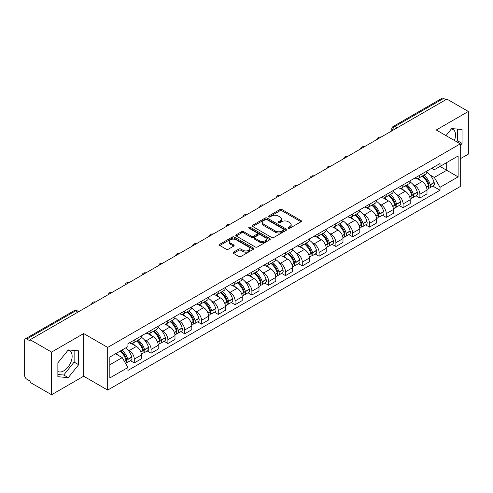 <?xml version="1.0" encoding="UTF-8"?>
<svg xmlns="http://www.w3.org/2000/svg" width="493" height="493" viewBox="0 0 493 493"><rect width="100%" height="100%" fill="white"/><g stroke="black" fill="none" stroke-linecap="round" stroke-linejoin="round"><path stroke-width="0.74" d="M288.313 228.253A1.048 0.604 0 0 0 289.798 228.253L301.026 221.764A1.497 0.863 0 0 0 301.463 221.154A1.497 0.863 0 0 0 301.026 220.544L282.002 209.562A1.497 0.863 0 0 0 279.882 209.562L268.654 216.045A1.048 0.604 0 0 0 268.346 216.47A1.048 0.604 0 0 0 268.654 216.902A1.048 0.604 0 0 0 270.133 216.902L271.588 216.057A4.782 2.761 0 0 1 278.354 216.057L279.938 216.975A4.782 2.761 0 0 1 281.337 218.929A4.782 2.761 0 0 1 279.938 220.882L278.483 221.721A1.048 0.604 0 0 0 278.175 222.146A1.048 0.604 0 0 0 278.483 222.577A1.048 0.604 0 0 0 279.962 222.577L281.417 221.739A4.782 2.761 0 0 1 288.183 221.739L289.767 222.651A4.782 2.761 0 0 1 291.172 224.605A4.782 2.761 0 0 1 289.767 226.558L288.313 227.396A1.048 0.604 0 0 0 288.011 227.821A1.048 0.604 0 0 0 288.313 228.253L288.313 227.396M451.323 128.993A11.881 6.859 -60 0 1 453.073 129.53A11.881 6.859 -60 0 1 454.404 140.474M67.929 350.338A11.881 6.859 -60 0 1 69.686 350.88A11.881 6.859 -60 0 1 71.503 360.395A11.881 6.859 -60 0 1 63.745 370.865A11.881 6.859 -60 0 1 57.872 371.494M233.479 252.157A1.497 0.863 0 0 0 233.041 252.767A1.497 0.863 0 0 0 233.479 253.377L238.815 256.465A1.497 0.863 0 0 0 240.929 256.465L253.408 249.261A1.497 0.863 0 0 0 253.846 248.651A1.497 0.863 0 0 0 253.408 248.041L234.378 237.053A1.497 0.863 0 0 0 232.265 237.053L219.792 244.257A1.497 0.863 0 0 0 219.354 244.867A1.497 0.863 0 0 0 219.792 245.477L226.238 249.199A1.497 0.863 0 0 0 228.351 249.199L233.688 246.118A1.497 0.863 0 0 0 234.126 245.508A1.497 0.863 0 0 0 233.688 244.898L230.49 243.049A3.999 2.311 0 0 1 229.319 241.416A3.999 2.311 0 0 1 231.79 239.284A3.999 2.311 0 0 1 236.147 239.783L248.675 247.018A3.999 2.311 0 0 1 249.846 248.651A3.999 2.311 0 0 1 247.375 250.783A3.999 2.311 0 0 1 243.018 250.284L240.929 249.076A1.497 0.863 0 0 0 238.815 249.076L233.479 252.157L233.479 253.377M107.684 347.423L83.668 333.558L51.574 352.088L30.141 339.714L446.917 99.093L468.35 111.467L436.256 129.992L460.271 143.857L107.684 347.423L107.684 390.08L460.271 186.514L460.271 143.857M271.692 237.484A1.497 0.863 0 0 0 273.806 237.484L286.279 230.28A1.497 0.863 0 0 0 286.716 229.67A1.497 0.863 0 0 0 286.279 229.06L267.255 218.072A1.497 0.863 0 0 0 265.142 218.072L252.662 225.276A1.497 0.863 0 0 0 252.225 225.886A1.497 0.863 0 0 0 252.662 226.497L271.692 237.484M249.44 228.475A1.048 0.604 0 0 1 250.499 228.623L250.499 227.384L269.844 238.55A1.497 0.863 0 0 1 270.281 239.16A1.497 0.863 0 0 1 269.844 239.771L257.371 246.975A1.497 0.863 0 0 1 255.257 246.975L236.227 235.987L241.564 232.93L241.564 231.685L236.227 234.767A1.497 0.863 0 0 0 235.79 235.377A1.497 0.863 0 0 0 236.227 235.987L236.227 234.767M241.564 232.93A1.497 0.863 0 0 1 243.678 232.93L243.678 231.685A1.497 0.863 0 0 0 241.564 231.685M243.678 231.685L251.399 236.141A1.497 0.863 0 0 0 253.513 236.141L257.05 234.095A1.497 0.863 0 0 0 257.488 233.485A1.497 0.863 0 0 0 257.05 232.875L249.02 228.234A1.048 0.604 0 0 1 248.712 227.809A1.048 0.604 0 0 1 249.359 227.248A1.048 0.604 0 0 1 250.499 227.384M51.574 352.088L51.574 394.745L30.141 382.371L30.141 381.126L26.807 379.197A3.044 1.756 -120 0 1 24.65 375.469L24.65 340.275A3.044 1.756 -120 0 1 25.279 338.882L74.067 310.713A3.044 1.756 60 0 1 75.589 310.867L26.807 339.03A3.044 1.756 -120 0 0 25.279 338.882M460.271 158.783L468.35 154.118L468.35 111.467M51.574 394.745L83.668 376.214L107.684 390.08M30.141 339.714L30.141 340.959L26.807 339.03M397.056 127.878L394.794 126.572A3.044 1.756 60 0 0 393.272 126.424L442.055 98.255A3.044 1.756 60 0 1 443.583 98.409L394.794 126.572A3.044 1.756 120 0 0 392.644 130.306L392.644 130.429M445.845 99.715L443.583 98.409M419.888 175.132A7.007 4.043 60 0 1 418.434 178.281L425.545 174.177A7.007 4.043 -120 0 0 426.993 171.028M413.14 184.61L414.933 185.645A7.007 4.043 60 0 1 419.888 194.224L426.993 190.119A7.007 4.043 -120 0 0 422.039 181.541L416.955 178.602M426.993 190.119L426.993 193.909L419.888 198.013L416.03 195.789M418.434 178.281A7.007 4.043 60 0 1 414.989 177.961M419.888 194.224L419.888 198.013M403.089 184.832A7.007 4.043 60 0 1 401.635 187.981L408.746 183.877A7.007 4.043 -120 0 0 410.194 180.728M399.231 205.489L403.089 207.713L410.194 203.609L410.194 199.819A7.007 4.043 -120 0 0 405.24 191.241L400.156 188.301M401.635 187.981A7.007 4.043 60 0 1 398.19 187.66M396.341 194.31L398.134 195.339A7.007 4.043 60 0 1 403.089 203.923L403.089 207.713M386.284 194.532A7.007 4.043 60 0 1 384.836 197.681L391.941 193.576A7.007 4.043 -120 0 0 393.396 190.427M382.432 215.188L386.284 217.413L393.396 213.309L393.396 209.519A7.007 4.043 -120 0 0 388.441 200.941L383.351 198.001M384.836 197.681A7.007 4.043 60 0 1 381.385 197.36M379.542 204.01L381.335 205.039A7.007 4.043 60 0 1 386.284 213.623L386.284 217.413M369.485 204.231A7.007 4.043 60 0 1 368.037 207.38L375.142 203.276A7.007 4.043 -120 0 0 376.597 200.127M365.633 224.888L369.485 227.113L376.597 223.009L376.597 219.219A7.007 4.043 -120 0 0 371.642 210.64L366.552 207.701M368.037 207.38A7.007 4.043 60 0 1 364.586 207.06M362.743 213.709L364.53 214.738A7.007 4.043 60 0 1 369.485 223.323L369.485 227.113M352.686 213.931A7.007 4.043 60 0 1 351.238 217.08L358.343 212.976A7.007 4.043 -120 0 0 359.791 209.827M348.834 234.588L352.686 236.813L359.791 232.708L359.791 228.918A7.007 4.043 -120 0 0 354.843 220.334L349.753 217.401M351.238 217.08A7.007 4.043 60 0 1 347.787 216.76M345.938 223.403L347.731 224.438A7.007 4.043 60 0 1 352.686 233.023L352.686 236.813M335.887 223.631A7.007 4.043 60 0 1 334.433 226.78L341.544 222.676A7.007 4.043 -120 0 0 342.992 219.527M332.029 244.288L335.887 246.512L342.992 242.408L342.992 238.618A7.007 4.043 -120 0 0 338.038 230.034L332.954 227.1M334.433 226.78A7.007 4.043 60 0 1 330.988 226.46M329.139 233.103L330.932 234.138A7.007 4.043 60 0 1 335.887 242.722L335.887 246.512M319.088 233.331A7.007 4.043 60 0 1 317.634 236.474L324.745 232.376A7.007 4.043 -120 0 0 326.193 229.227M315.23 253.987L319.088 256.212L326.193 252.108L326.193 248.318A7.007 4.043 -120 0 0 321.239 239.734L316.155 236.8M317.634 236.474A7.007 4.043 60 0 1 314.189 236.159M312.34 242.802L314.133 243.838A7.007 4.043 60 0 1 319.088 252.422L319.088 256.212M302.283 243.031A7.007 4.043 60 0 1 300.835 246.173L307.94 242.075A7.007 4.043 -120 0 0 309.394 238.926M298.431 263.687L302.283 265.912L309.394 261.808L309.394 258.018A7.007 4.043 -120 0 0 304.44 249.433L299.35 246.5M300.835 246.173A7.007 4.043 60 0 1 297.384 245.859M295.541 252.502L297.334 253.538A7.007 4.043 60 0 1 302.283 262.122L302.283 265.912M285.484 252.73A7.007 4.043 60 0 1 284.036 255.873L291.141 251.775A7.007 4.043 -120 0 0 292.596 248.626M281.632 273.387L285.484 275.612L292.596 271.507L292.596 267.717A7.007 4.043 -120 0 0 287.641 259.133L282.551 256.2M284.036 255.873A7.007 4.043 60 0 1 280.585 255.559M278.742 262.202L280.529 263.237A7.007 4.043 60 0 1 285.484 271.822L285.484 275.612M268.685 262.43A7.007 4.043 60 0 1 267.237 265.573L274.342 261.469A7.007 4.043 -120 0 0 275.79 258.326M264.833 283.087L268.685 285.311L275.79 281.207L275.79 277.417A7.007 4.043 -120 0 0 270.842 268.833L265.752 265.9M267.237 265.573A7.007 4.043 60 0 1 263.786 265.259M261.937 271.902L263.73 272.937A7.007 4.043 60 0 1 268.685 281.521L268.685 285.311M251.886 272.13A7.007 4.043 60 0 1 250.432 275.273L257.543 271.168A7.007 4.043 -120 0 0 258.991 268.026M248.028 292.787L251.886 295.011L258.991 290.907L258.991 287.117A7.007 4.043 -120 0 0 254.037 278.533L248.953 275.599M250.432 275.273A7.007 4.043 60 0 1 246.987 274.958M245.138 281.602L246.931 282.637A7.007 4.043 60 0 1 251.886 291.221L251.886 295.011M235.087 281.83A7.007 4.043 60 0 1 233.633 284.972L240.744 280.868A7.007 4.043 -120 0 0 242.192 277.725M231.229 302.486L235.087 304.711L242.192 300.607L242.192 296.817A7.007 4.043 -120 0 0 237.238 288.232L232.154 285.299M233.633 284.972A7.007 4.043 60 0 1 230.182 284.658M228.339 291.301L230.132 292.337A7.007 4.043 60 0 1 235.087 300.921L235.087 304.711M218.282 291.529A7.007 4.043 60 0 1 216.834 294.672L223.939 290.568A7.007 4.043 -120 0 0 225.393 287.425M214.43 312.186L218.282 314.411L225.393 310.307L225.393 306.517A7.007 4.043 -120 0 0 220.439 297.932L215.349 294.999M216.834 294.672A7.007 4.043 60 0 1 213.383 294.358M211.54 301.001L213.327 302.036A7.007 4.043 60 0 1 218.282 310.615L218.282 314.411M201.483 301.229A7.007 4.043 60 0 1 200.035 304.372L207.14 300.268A7.007 4.043 -120 0 0 208.588 297.125M197.631 321.886L201.483 324.111L208.594 320.006L208.594 316.216A7.007 4.043 -120 0 0 203.64 307.632L198.55 304.699M200.035 304.372A7.007 4.043 60 0 1 196.584 304.058M194.735 310.701L196.528 311.736A7.007 4.043 60 0 1 201.483 320.314L201.483 324.111M184.684 310.929A7.007 4.043 60 0 1 183.23 314.072L190.341 309.968A7.007 4.043 -120 0 0 191.789 306.825M180.826 331.586L184.684 333.81L191.789 329.706L191.789 325.91A7.007 4.043 -120 0 0 186.835 317.332L181.751 314.392M183.23 314.072A7.007 4.043 60 0 1 179.785 313.758M177.936 320.401L179.729 321.436A7.007 4.043 60 0 1 184.684 330.014L184.684 333.81M167.885 320.629A7.007 4.043 60 0 1 166.431 323.772L173.542 319.667A7.007 4.043 -120 0 0 174.99 316.524M164.027 341.285L167.885 343.51L174.99 339.406L174.99 335.61A7.007 4.043 -120 0 0 170.036 327.032L164.952 324.092M166.431 323.772A7.007 4.043 60 0 1 162.986 323.457M161.137 330.1L162.93 331.136A7.007 4.043 60 0 1 167.885 339.714L167.885 343.51M151.08 330.328A7.007 4.043 60 0 1 149.632 333.471L156.737 329.367A7.007 4.043 -120 0 0 158.191 326.224M147.228 350.985L151.086 353.21L158.191 349.106L158.191 345.31A7.007 4.043 -120 0 0 153.237 336.731L148.147 333.792M149.632 333.471A7.007 4.043 60 0 1 146.181 333.157M144.338 339.8L146.131 340.836A7.007 4.043 60 0 1 151.086 349.414L151.086 353.21M134.281 340.028A7.007 4.043 60 0 1 132.833 343.171L139.938 339.067A7.007 4.043 -120 0 0 141.392 335.924M130.429 360.685L134.281 362.91L141.392 358.805L141.392 355.009A7.007 4.043 -120 0 0 136.438 346.431L131.348 343.492M132.833 343.171A7.007 4.043 60 0 1 129.382 342.857M127.539 349.5L129.326 350.535A7.007 4.043 60 0 1 134.281 359.114L134.281 362.91M431.788 168.261L434.321 169.728L458.12 155.985L446.701 162.573L446.701 170.282L434.321 177.437L429.939 174.91M109.834 364.771L122.221 357.622L127.927 367.507L109.834 377.952L109.834 357.061L127.927 346.616L127.927 343.695L440.027 163.51L440.027 166.431L458.12 176.876L440.027 187.322L434.321 177.437M458.12 155.985L458.12 176.876M127.927 367.507L127.927 370.434L440.027 190.243L440.027 187.322M460.271 145.571L462.052 143.358L462.052 129.499L451.656 128.574L445.992 135.618M83.668 333.558L83.668 376.214M57.872 376.707L68.268 377.638L78.658 364.709L78.658 350.85L68.268 349.919L57.872 362.848L57.872 376.707M122.221 357.622L115.541 353.771M432.836 186.089L440.027 190.243M456.691 141.787L457.529 140.745L457.529 129.098M457.529 140.745L462.052 143.358M57.872 374.501L63.745 375.025L74.135 362.096L74.135 350.449M63.745 375.025L68.268 377.638M74.135 362.096L78.658 364.709M288.732 228.401L289.767 227.803A4.782 2.761 0 0 0 291.172 225.849L291.172 224.605M281.337 218.929L281.337 220.174A4.782 2.761 0 0 1 279.938 222.127L278.902 222.725M301.007 221.776L282.002 210.807A1.497 0.863 0 0 0 279.882 210.807L269.073 217.049M286.26 230.293L267.255 219.317A1.497 0.863 0 0 0 265.142 219.317L252.687 226.509M283.635 230.095A1.048 0.604 0 0 0 283.943 229.67A1.048 0.604 0 0 0 283.635 229.245L266.935 219.601A1.048 0.604 0 0 0 265.456 219.601L263.921 220.482A4.782 2.761 0 0 0 262.522 222.435A4.782 2.761 0 0 0 263.921 224.389L275.34 230.983A4.782 2.761 0 0 0 282.107 230.983L283.635 230.095L283.635 231.34A1.048 0.604 0 0 0 283.943 230.915L283.943 229.67M262.522 222.435L262.522 223.68A4.782 2.761 0 0 0 263.921 225.634L263.921 224.389M283.635 231.34L282.107 232.228A4.782 2.761 0 0 1 275.34 232.228L263.921 225.634M243.678 232.93L251.399 237.386A1.497 0.863 0 0 0 253.513 237.386L257.05 235.34A1.497 0.863 0 0 0 257.488 234.73L257.488 233.485M250.499 228.623L269.825 239.783M259.404 240.763A3.999 2.311 0 0 0 263.761 241.262A3.999 2.311 0 0 0 266.232 239.13A3.999 2.311 0 0 0 265.061 237.497L260.649 234.951A1.497 0.863 0 0 0 258.529 234.951L254.992 236.991A1.497 0.863 0 0 0 254.554 237.601A1.497 0.863 0 0 0 254.992 238.211L259.404 240.763L259.404 242.008A3.999 2.311 0 0 0 263.761 242.507A3.999 2.311 0 0 0 266.232 240.374L266.232 239.13M254.554 237.601L254.554 238.846A1.497 0.863 0 0 0 254.992 239.456L254.992 238.211M259.404 242.008L254.992 239.456M249.846 248.651L249.846 249.896A3.999 2.311 0 0 1 247.375 252.028A3.999 2.311 0 0 1 243.018 251.529L240.929 250.321A1.497 0.863 0 0 0 238.815 250.321L233.497 253.39M229.319 241.416L229.319 242.661A3.999 2.311 0 0 0 230.49 244.294L230.49 243.049M233.688 244.898L233.688 246.118L230.49 244.294M253.384 249.273L234.378 238.298A1.497 0.863 0 0 0 232.265 238.298L219.81 245.489M422.532 175.915A9.595 5.54 60 0 1 422.581 175.946A9.595 5.54 60 0 1 428.892 184.555L428.947 184.752A1.867 1.078 60 0 1 428.657 186.218A1.867 1.078 60 0 1 428.614 186.237M422.113 176.155A11.573 6.68 60 0 1 428.472 185.707L428.528 185.904A3.845 2.219 60 0 1 427.924 188.924L426.969 189.478M428.577 188.073A3.845 2.219 -120 0 0 429.643 187.932A3.845 2.219 -120 0 0 430.253 184.912L430.198 184.715A11.573 6.68 -120 0 0 423.832 175.163M426.852 172.26A11.573 6.68 60 0 1 434.13 182.441L434.185 182.644A3.845 2.219 60 0 1 433.575 185.664L429.643 187.932M418.163 178.417A11.573 6.68 60 0 1 420.578 180.697M426.211 180.709L427.684 181.566M405.733 185.614A9.595 5.54 60 0 1 405.782 185.645A9.595 5.54 60 0 1 412.093 194.254L412.148 194.452A1.867 1.078 60 0 1 411.852 195.918A1.867 1.078 60 0 1 411.815 195.937M405.314 185.855A11.573 6.68 60 0 1 411.673 195.407L411.729 195.604A3.845 2.219 60 0 1 411.119 198.624L410.164 199.178M411.778 197.773A3.845 2.219 -120 0 0 412.844 197.631A3.845 2.219 -120 0 0 413.454 194.612L413.393 194.415A11.573 6.68 -120 0 0 407.033 184.863M410.047 181.96A11.573 6.68 60 0 1 417.325 192.141L417.386 192.344A3.845 2.219 60 0 1 416.776 195.364L412.844 197.631M401.364 188.116A11.573 6.68 60 0 1 403.779 190.397M409.406 190.409L410.885 191.266M388.934 195.314A9.595 5.54 60 0 1 388.977 195.339A9.595 5.54 60 0 1 395.294 203.954L395.349 204.151A1.867 1.078 60 0 1 395.053 205.618A1.867 1.078 60 0 1 395.01 205.636M388.509 195.555A11.573 6.68 60 0 1 394.875 205.106L394.93 205.304A3.845 2.219 60 0 1 394.32 208.323L393.365 208.878M394.979 207.473A3.845 2.219 -120 0 0 396.045 207.331A3.845 2.219 -120 0 0 396.649 204.312L396.594 204.114A11.573 6.68 -120 0 0 390.234 194.562M393.248 191.66A11.573 6.68 60 0 1 400.526 201.84L400.581 202.044A3.845 2.219 60 0 1 399.977 205.063L396.045 207.331M384.565 197.81A11.573 6.68 60 0 1 386.98 200.096M392.607 200.109L394.086 200.965M372.129 205.014A9.595 5.54 60 0 1 372.178 205.039A9.595 5.54 60 0 1 378.495 213.654L378.55 213.851A1.867 1.078 60 0 1 378.254 215.318A1.867 1.078 60 0 1 378.211 215.336M371.71 205.254A11.573 6.68 60 0 1 378.069 214.806L378.131 215.003A3.845 2.219 60 0 1 377.521 218.023L376.566 218.578M378.18 217.173A3.845 2.219 -120 0 0 379.246 217.031A3.845 2.219 -120 0 0 379.85 214.011L379.795 213.814A11.573 6.68 -120 0 0 373.435 204.262M376.449 201.36A11.573 6.68 60 0 1 383.727 211.54L383.782 211.744A3.845 2.219 60 0 1 383.178 214.763L379.246 217.031M367.766 207.51A11.573 6.68 60 0 1 370.181 209.796M375.808 209.808L377.287 210.665M355.33 214.714A9.595 5.54 60 0 1 355.379 214.738A9.595 5.54 60 0 1 361.689 223.354L361.751 223.551A1.867 1.078 60 0 1 361.455 225.018A1.867 1.078 60 0 1 361.412 225.036M354.911 214.954A11.573 6.68 60 0 1 361.27 224.506L361.326 224.703A3.845 2.219 60 0 1 360.722 227.723L359.767 228.277M361.381 226.872A3.845 2.219 -120 0 0 362.441 226.731A3.845 2.219 -120 0 0 363.051 223.711L362.996 223.514A11.573 6.68 -120 0 0 356.636 213.962M359.65 211.059A11.573 6.68 60 0 1 366.928 221.24L366.983 221.443A3.845 2.219 60 0 1 366.373 224.463L362.441 226.731M350.961 217.21A11.573 6.68 60 0 1 353.382 219.496M359.009 219.508L360.482 220.365M338.531 224.414A9.595 5.54 60 0 1 338.58 224.438A9.595 5.54 60 0 1 344.89 233.053L344.946 233.251A1.867 1.078 60 0 1 344.656 234.717A1.867 1.078 60 0 1 344.613 234.736M338.112 224.654A11.573 6.68 60 0 1 344.471 234.206L344.527 234.403A3.845 2.219 60 0 1 343.923 237.423L342.962 237.977M344.576 236.572A3.845 2.219 -120 0 0 345.642 236.43A3.845 2.219 -120 0 0 346.252 233.411L346.197 233.214A11.573 6.68 -120 0 0 339.831 223.662M342.851 220.759A11.573 6.68 60 0 1 350.122 230.94L350.184 231.143A3.845 2.219 60 0 1 349.574 234.163L345.642 236.43M334.162 226.909A11.573 6.68 60 0 1 336.577 229.196M342.21 229.208L343.683 230.058M321.732 234.113A9.595 5.54 60 0 1 321.781 234.138A9.595 5.54 60 0 1 328.091 242.753L328.147 242.95A1.867 1.078 60 0 1 327.851 244.417A1.867 1.078 60 0 1 327.814 244.436M321.313 234.354A11.573 6.68 60 0 1 327.672 243.906L327.728 244.103A3.845 2.219 60 0 1 327.118 247.122L326.163 247.677M327.777 246.272A3.845 2.219 -120 0 0 328.843 246.13A3.845 2.219 -120 0 0 329.453 243.111L329.392 242.913A11.573 6.68 -120 0 0 323.032 233.362M326.046 230.459A11.573 6.68 60 0 1 333.323 240.639L333.379 240.843A3.845 2.219 60 0 1 332.775 243.856L328.843 246.13M317.363 236.609A11.573 6.68 60 0 1 319.778 238.895M325.405 238.908L326.884 239.758M304.927 243.813A9.595 5.54 60 0 1 304.976 243.838A9.595 5.54 60 0 1 311.293 252.447L311.348 252.65A1.867 1.078 60 0 1 311.052 254.111A1.867 1.078 60 0 1 311.009 254.135M304.508 244.053A11.573 6.68 60 0 1 310.873 253.605L310.929 253.803A3.845 2.219 60 0 1 310.319 256.822L309.364 257.377M310.978 255.972A3.845 2.219 -120 0 0 312.044 255.83A3.845 2.219 -120 0 0 312.648 252.81L312.593 252.607A11.573 6.68 -120 0 0 306.233 243.061M309.247 240.159A11.573 6.68 60 0 1 316.524 250.339L316.58 250.536A3.845 2.219 60 0 1 315.976 253.556L312.044 255.83M300.564 246.309A11.573 6.68 60 0 1 302.979 248.595M308.606 248.608L310.085 249.458M288.128 253.513A9.595 5.54 60 0 1 288.177 253.538A9.595 5.54 60 0 1 294.494 262.147L294.549 262.35A1.867 1.078 60 0 1 294.253 263.81A1.867 1.078 60 0 1 294.21 263.835M287.709 253.753A11.573 6.68 60 0 1 294.068 263.305L294.13 263.502A3.845 2.219 60 0 1 293.52 266.522L292.565 267.077M294.179 265.672A3.845 2.219 -120 0 0 295.245 265.53A3.845 2.219 -120 0 0 295.849 262.51L295.794 262.307A11.573 6.68 -120 0 0 289.434 252.761M292.448 249.859A11.573 6.68 60 0 1 299.726 260.039L299.781 260.236A3.845 2.219 60 0 1 299.171 263.256L295.245 265.53M283.765 256.009A11.573 6.68 60 0 1 286.18 258.295M291.807 258.307L293.28 259.158M271.329 263.213A9.595 5.54 60 0 1 271.378 263.237A9.595 5.54 60 0 1 277.688 271.846L277.75 272.05A1.867 1.078 60 0 1 277.454 273.51A1.867 1.078 60 0 1 277.411 273.535M270.91 263.453A11.573 6.68 60 0 1 277.269 273.005L277.325 273.202A3.845 2.219 60 0 1 276.721 276.222L275.766 276.776M277.374 275.371A3.845 2.219 -120 0 0 278.44 275.23A3.845 2.219 -120 0 0 279.05 272.21L278.995 272.007A11.573 6.68 -120 0 0 272.635 262.461M275.649 259.558A11.573 6.68 60 0 1 282.927 269.739L282.982 269.936A3.845 2.219 60 0 1 282.372 272.956L278.44 275.23M266.959 265.709A11.573 6.68 60 0 1 269.381 267.989M275.008 268.007L276.481 268.858M254.53 272.912A9.595 5.54 60 0 1 254.579 272.937A9.595 5.54 60 0 1 260.889 281.546L260.945 281.749A1.867 1.078 60 0 1 260.655 283.21A1.867 1.078 60 0 1 260.612 283.235M254.111 273.153A11.573 6.68 60 0 1 260.47 282.705L260.526 282.902A3.845 2.219 60 0 1 259.922 285.922L258.961 286.476M260.575 285.071A3.845 2.219 -120 0 0 261.641 284.929A3.845 2.219 -120 0 0 262.251 281.91L262.196 281.706A11.573 6.68 -120 0 0 255.83 272.161M258.85 269.258A11.573 6.68 60 0 1 266.121 279.439L266.183 279.636A3.845 2.219 60 0 1 265.573 282.655L261.641 284.929M250.161 275.408A11.573 6.68 60 0 1 252.576 277.688M258.209 277.707L259.682 278.557M237.731 282.612A9.595 5.54 60 0 1 237.774 282.637A9.595 5.54 60 0 1 244.09 291.246L244.146 291.449A1.867 1.078 60 0 1 243.85 292.91A1.867 1.078 60 0 1 243.807 292.934M237.312 282.853A11.573 6.68 60 0 1 243.671 292.404L243.727 292.602A3.845 2.219 60 0 1 243.117 295.621L242.162 296.176M243.776 294.771A3.845 2.219 -120 0 0 244.842 294.629A3.845 2.219 -120 0 0 245.452 291.609L245.391 291.406A11.573 6.68 -120 0 0 239.031 281.86M242.045 278.958A11.573 6.68 60 0 1 249.322 289.138L249.378 289.336A3.845 2.219 60 0 1 248.774 292.355L244.842 294.629M233.362 285.108A11.573 6.68 60 0 1 235.777 287.388M241.404 287.407L242.883 288.257M220.926 292.312A9.595 5.54 60 0 1 220.975 292.337A9.595 5.54 60 0 1 227.291 300.946L227.347 301.149A1.867 1.078 60 0 1 227.051 302.61A1.867 1.078 60 0 1 227.008 302.634M220.507 292.552A11.573 6.68 60 0 1 226.872 302.104L226.928 302.301A3.845 2.219 60 0 1 226.318 305.321L225.363 305.876M226.977 304.471A3.845 2.219 -120 0 0 228.043 304.329A3.845 2.219 -120 0 0 228.647 301.309L228.592 301.106A11.573 6.68 -120 0 0 222.232 291.56M225.246 288.658A11.573 6.68 60 0 1 232.523 298.838L232.579 299.035A3.845 2.219 60 0 1 231.975 302.055L228.043 304.329M216.563 294.808A11.573 6.68 60 0 1 218.978 297.088M224.605 297.106L226.084 297.957M204.127 302.012A9.595 5.54 60 0 1 204.176 302.036A9.595 5.54 60 0 1 210.493 310.645L210.548 310.849A1.867 1.078 60 0 1 210.252 312.309A1.867 1.078 60 0 1 210.209 312.334M203.708 302.252A11.573 6.68 60 0 1 210.067 311.804L210.123 312.001A3.845 2.219 60 0 1 209.519 315.021L208.564 315.575M210.178 314.17A3.845 2.219 -120 0 0 211.244 314.029A3.845 2.219 -120 0 0 211.848 311.009L211.793 310.806A11.573 6.68 -120 0 0 205.433 301.254M208.447 298.357A11.573 6.68 60 0 1 215.724 308.538L215.78 308.735A3.845 2.219 60 0 1 215.17 311.755L211.244 314.029M199.757 304.508A11.573 6.68 60 0 1 202.179 306.788M207.806 306.806L209.279 307.657M187.328 311.712A9.595 5.54 60 0 1 187.377 311.736A9.595 5.54 60 0 1 193.687 320.345L193.743 320.549A1.867 1.078 60 0 1 193.453 322.009A1.867 1.078 60 0 1 193.41 322.034M186.909 311.952A11.573 6.68 60 0 1 193.268 321.504L193.324 321.701A3.845 2.219 60 0 1 192.72 324.721L191.765 325.269M193.373 323.87A3.845 2.219 -120 0 0 194.439 323.722A3.845 2.219 -120 0 0 195.049 320.703L194.994 320.505A11.573 6.68 -120 0 0 188.628 310.954M191.648 308.057A11.573 6.68 60 0 1 198.925 318.238L198.981 318.435A3.845 2.219 60 0 1 198.371 321.454L194.439 323.722M182.958 314.207A11.573 6.68 60 0 1 185.374 316.488M191.007 316.506L192.48 317.356M170.529 321.411A9.595 5.54 60 0 1 170.578 321.436A9.595 5.54 60 0 1 176.888 330.045L176.944 330.242A1.867 1.078 60 0 1 176.648 331.709A1.867 1.078 60 0 1 176.611 331.734M170.11 321.652A11.573 6.68 60 0 1 176.469 331.204L176.525 331.401A3.845 2.219 60 0 1 175.915 334.42L174.96 334.969M176.574 333.57A3.845 2.219 -120 0 0 177.64 333.422A3.845 2.219 -120 0 0 178.25 330.402L178.189 330.205A11.573 6.68 -120 0 0 171.829 320.653M174.849 317.757A11.573 6.68 60 0 1 182.12 327.937L182.182 328.135A3.845 2.219 60 0 1 181.572 331.154L177.64 333.422M166.159 323.907A11.573 6.68 60 0 1 168.575 326.187M174.202 326.206L175.681 327.056M153.73 331.105A9.595 5.54 60 0 1 153.773 331.136A9.595 5.54 60 0 1 160.089 339.745L160.145 339.942A1.867 1.078 60 0 1 159.849 341.409A1.867 1.078 60 0 1 159.806 341.433M153.305 331.351A11.573 6.68 60 0 1 159.67 340.903L159.726 341.101A3.845 2.219 60 0 1 159.116 344.12L158.161 344.669M159.775 343.27A3.845 2.219 -120 0 0 160.841 343.122A3.845 2.219 -120 0 0 161.445 340.102L161.39 339.905A11.573 6.68 -120 0 0 155.03 330.353M158.043 327.451A11.573 6.68 60 0 1 165.321 337.637L165.377 337.834A3.845 2.219 60 0 1 164.773 340.854L160.841 343.122M149.361 333.607A11.573 6.68 60 0 1 151.776 335.887M157.403 335.906L158.882 336.756M136.925 340.805A9.595 5.54 60 0 1 136.974 340.836A9.595 5.54 60 0 1 143.29 349.445L143.346 349.642A1.867 1.078 60 0 1 143.05 351.108A1.867 1.078 60 0 1 143.007 351.133M136.506 341.051A11.573 6.68 60 0 1 142.865 350.603L142.927 350.8A3.845 2.219 60 0 1 142.317 353.82L141.362 354.368M142.976 352.97A3.845 2.219 -120 0 0 144.042 352.822A3.845 2.219 -120 0 0 144.646 349.802L144.591 349.605A11.573 6.68 -120 0 0 138.231 340.053M141.244 337.15A11.573 6.68 60 0 1 148.522 347.337L148.578 347.534A3.845 2.219 60 0 1 147.974 350.554L144.042 352.822M132.562 343.307A11.573 6.68 60 0 1 134.977 345.587M140.604 345.605L142.083 346.456M120.643 350.825A9.595 5.54 60 0 1 126.485 359.144L126.547 359.342A1.867 1.078 60 0 1 126.251 360.808A1.867 1.078 60 0 1 126.208 360.833M120.156 351.102A11.573 6.68 60 0 1 126.066 360.303L126.122 360.5A3.845 2.219 60 0 1 125.598 363.47M126.177 362.669A3.845 2.219 -120 0 0 127.237 362.521A3.845 2.219 -120 0 0 127.847 359.502L127.792 359.305A11.573 6.68 -120 0 0 121.882 350.11M125.807 347.842A11.573 6.68 60 0 1 131.723 357.037L131.779 357.234A3.845 2.219 60 0 1 131.169 360.254L127.237 362.521M116.225 353.376A11.573 6.68 60 0 1 118.178 355.287M123.805 355.305L125.277 356.156M392.748 130.368L392.644 130.306A3.044 1.756 0 0 1 391.75 129.061L391.75 130.947M151.086 349.414L158.191 345.31M167.885 339.714L174.99 335.61M184.684 330.014L191.789 325.91M201.483 320.314L208.594 316.216M218.282 310.615L225.393 306.517M235.087 300.921L242.192 296.817M251.886 291.221L258.991 287.117M268.685 281.521L275.79 277.417M285.484 271.822L292.596 267.717M302.283 262.122L309.394 258.018M319.088 252.422L326.193 248.318M335.887 242.722L342.992 238.618M352.686 233.023L359.791 228.918M369.485 223.323L376.597 219.219M386.284 213.623L393.396 209.519M403.089 203.923L410.194 199.819M134.281 359.114L141.392 355.009M129.326 350.535L136.438 346.431M146.131 340.836L153.237 336.731M162.93 331.136L170.036 327.032M179.729 321.436L186.835 317.332M196.528 311.736L203.64 307.632M213.327 302.036L220.439 297.932M230.132 292.337L237.238 288.232M246.931 282.637L254.037 278.533M263.73 272.937L270.842 268.833M280.529 263.237L287.641 259.133M297.334 253.538L304.44 249.433M314.133 243.838L321.239 239.734M330.932 234.138L338.038 230.034M347.731 224.438L354.843 220.334M364.53 214.738L371.642 210.64M381.335 205.039L388.441 200.941M398.134 195.339L405.24 191.241M414.933 185.645L422.039 181.541M380.824 137.251A3.044 1.756 120 0 0 379.474 138.028M364.019 146.951A3.044 1.756 120 0 0 362.675 147.727M347.22 156.651A3.044 1.756 120 0 0 345.876 157.427M330.421 166.351A3.044 1.756 120 0 0 329.077 167.127M313.622 176.05A3.044 1.756 120 0 0 312.272 176.827M296.817 185.75A3.044 1.756 120 0 0 295.473 186.527M280.018 195.45A3.044 1.756 120 0 0 278.674 196.226M263.219 205.15A3.044 1.756 120 0 0 261.875 205.926M246.42 214.849A3.044 1.756 120 0 0 245.076 215.626M229.621 224.549A3.044 1.756 120 0 0 228.271 225.326M212.816 234.249A3.044 1.756 120 0 0 211.472 235.025M196.017 243.949A3.044 1.756 120 0 0 194.673 244.725M179.218 253.649A3.044 1.756 120 0 0 177.874 254.425M162.419 263.348A3.044 1.756 120 0 0 161.069 264.125M145.62 273.048A3.044 1.756 120 0 0 144.27 273.825M128.815 282.748A3.044 1.756 120 0 0 127.471 283.524M112.016 292.448A3.044 1.756 120 0 0 110.672 293.224M95.217 302.147A3.044 1.756 120 0 0 93.873 302.924M77.851 312.174L75.589 310.867A3.044 1.756 120 0 1 77.111 310.713A3.044 3.044 0 0 0 74.067 310.713M289.767 227.803L289.767 226.558M278.483 222.577L278.483 221.721M279.938 222.127L279.938 220.882M268.654 216.902L268.654 216.045M279.882 210.807L279.882 209.562M282.002 210.807L282.002 209.562M301.026 221.764L301.026 220.544M252.662 226.497L252.662 225.276M265.142 219.317L265.142 218.072M267.255 219.317L267.255 218.072M286.279 230.28L286.279 229.06M275.34 232.228L275.34 230.983M282.107 232.228L282.107 230.983M251.399 237.386L251.399 236.141M253.513 237.386L253.513 236.141M257.05 235.34L257.05 234.095M269.844 239.771L269.844 238.55M238.815 250.321L238.815 249.076M240.929 250.321L240.929 249.076M243.018 251.529L243.018 250.284M219.792 245.477L219.792 244.257M232.265 238.298L232.265 237.053M234.378 238.298L234.378 237.053M253.408 249.261L253.408 248.041M426.427 187.124L428.528 185.904M430.253 184.912L434.185 182.644M430.198 184.715L434.13 182.441M426.353 186.933L429.039 185.362M409.621 196.824L411.729 195.604M413.454 194.612L417.386 192.344M413.393 194.415L417.325 192.141M411.667 195.394L412.24 195.062M409.554 196.633L411.673 195.407M392.822 206.524L394.93 205.304M396.649 204.312L400.581 202.044M396.594 204.114L400.526 201.84M394.868 205.094L395.441 204.761M392.755 206.333L394.875 205.106M376.023 216.224L378.131 215.003M379.85 214.011L383.782 211.744M379.795 213.814L383.727 211.54M375.949 216.033L378.642 214.461M359.224 225.923L361.326 224.703M363.051 223.711L366.983 221.443M362.996 223.514L366.928 221.24M359.15 225.732L361.844 224.161M342.425 235.623L344.527 234.403M346.252 233.411L350.184 231.143M346.197 233.214L350.122 230.94M344.465 234.193L345.038 233.861M342.352 235.432L344.471 234.206M325.62 245.317L327.728 244.103M329.453 243.111L333.379 240.843M329.392 242.913L333.323 240.639M327.666 243.893L328.239 243.56M325.553 245.132L327.672 243.906M308.821 255.017L310.929 253.803M312.648 252.81L316.58 250.536M312.593 252.607L316.524 250.339M310.867 253.593L311.44 253.26M308.754 254.826L310.873 253.605M292.022 264.716L294.13 263.502M295.849 262.51L299.781 260.236M295.794 262.307L299.726 260.039M291.948 264.525L294.641 262.96M275.223 274.416L277.325 273.202M279.05 272.21L282.982 269.936M278.995 272.007L282.927 269.739M277.263 272.986L277.836 272.66M275.149 274.225L277.269 273.005M258.418 284.116L260.526 282.902M262.251 281.91L266.183 279.636M262.196 281.706L266.121 279.439M260.464 282.686L261.037 282.36M258.35 283.925L260.47 282.705M241.619 293.816L243.727 292.602M245.452 291.609L249.378 289.336M245.391 291.406L249.322 289.138M243.665 292.386L244.238 292.059M241.552 293.625L243.671 292.404M224.82 303.515L226.928 302.301M228.647 301.309L232.579 299.035M228.592 301.106L232.523 298.838M226.866 302.086L227.439 301.759M224.753 303.324L226.872 302.104M208.021 313.215L210.123 312.001M211.848 311.009L215.78 308.735M211.793 310.806L215.724 308.538M207.947 313.024L210.64 311.459M191.222 322.915L193.324 321.701M195.049 320.703L198.981 318.435M194.994 320.505L198.925 318.238M191.148 322.724L193.835 321.159M174.417 332.615L176.525 331.401M178.25 330.402L182.182 328.135M178.189 330.205L182.12 327.937M176.463 331.185L177.036 330.858M174.349 332.424L176.469 331.204M157.618 342.315L159.726 341.101M161.445 340.102L165.377 337.834M161.39 339.905L165.321 337.637M159.664 340.885L160.237 340.558M157.55 342.124L159.67 340.903M140.819 352.014L142.927 350.8M144.646 349.802L148.578 347.534M144.591 349.605L148.522 347.337M142.865 350.585L143.438 350.258M140.745 351.823L142.865 350.603M124.439 361.468L126.122 360.5M127.847 359.502L131.779 357.234M127.792 359.305L131.723 357.037M124.341 361.295L126.639 359.958M381.077 137.103A3.044 3.044 0 0 0 377.17 139.359M364.278 146.803A3.044 3.044 0 0 0 360.371 149.059M347.479 156.503A3.044 3.044 0 0 0 343.572 158.758M330.68 166.203A3.044 3.044 0 0 0 326.773 168.458M313.881 175.902A3.044 3.044 0 0 0 309.968 178.158M297.076 185.602A3.044 3.044 0 0 0 293.169 187.858M280.277 195.302A3.044 3.044 0 0 0 276.37 197.557M263.478 205.002A3.044 3.044 0 0 0 259.571 207.257M246.679 214.701A3.044 3.044 0 0 0 242.772 216.957M229.88 224.401A3.044 3.044 0 0 0 225.967 226.657M213.075 234.101A3.044 3.044 0 0 0 209.168 236.357M196.276 243.801A3.044 3.044 0 0 0 192.369 246.056M179.477 253.501A3.044 3.044 0 0 0 175.57 255.756M162.678 263.2A3.044 3.044 0 0 0 158.764 265.456M145.873 272.9A3.044 3.044 0 0 0 141.966 275.156M129.074 282.6A3.044 3.044 0 0 0 125.167 284.855M112.275 292.3A3.044 3.044 0 0 0 108.368 294.555M95.476 301.999A3.044 3.044 0 0 0 91.569 304.255M78.744 311.656L77.111 310.713M393.272 126.424A3.044 3.044 0 0 0 391.75 129.061"/></g></svg>
